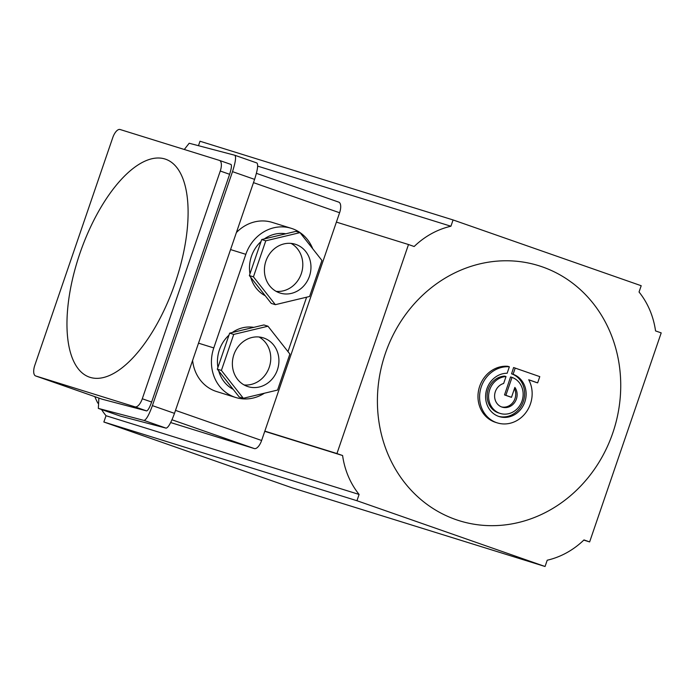 <?xml version="1.0" encoding="UTF-8"?>
<svg xmlns="http://www.w3.org/2000/svg" width="696" height="696" viewBox="0 0 696 696"><rect width="100%" height="100%" fill="white"/><g stroke="black" fill="none" stroke-linecap="round" stroke-linejoin="round"><path stroke-width="1.04" d="M291.067 243.4A25.561 23.046 -72.7 0 1 301.533 272.954A25.561 23.046 -72.7 0 1 276.147 291.363M279.409 292.825A25.561 23.046 107.3 0 0 280.096 293.051A25.561 23.046 107.3 0 0 309.572 275.877A25.561 23.046 107.3 0 0 295.965 244.47A25.561 23.046 107.3 0 0 295.278 244.244A25.561 23.046 107.3 0 0 265.802 261.418A25.561 23.046 107.3 0 0 279.409 292.825M244.105 384.949A25.561 23.046 107.3 0 0 269.491 366.548A25.561 23.046 107.3 0 0 259.016 336.986M247.367 386.419A25.561 23.046 107.3 0 0 248.054 386.645A25.561 23.046 107.3 0 0 277.53 369.472A25.561 23.046 107.3 0 0 263.923 338.065A25.561 23.046 107.3 0 0 263.236 337.838A25.561 23.046 107.3 0 0 233.76 355.012A25.561 23.046 107.3 0 0 247.367 386.419M285.804 233.778A32.982 29.737 107.3 0 0 264.315 238.919M260.991 241.59A32.982 29.737 107.3 0 0 249.96 273.815M250.751 277.347A32.982 29.737 107.3 0 0 265.246 295.748M253.762 327.372A32.982 29.737 107.3 0 0 232.273 332.514M228.949 335.185A32.982 29.737 107.3 0 0 217.918 367.41M218.709 370.933A32.982 29.737 107.3 0 0 233.195 389.334M312.748 248.794A39.576 35.687 107.3 0 0 291.276 228.323A39.576 35.687 107.3 0 0 245.827 254.327L213.785 347.922A39.576 35.687 107.3 0 0 234.665 397.138A39.576 35.687 107.3 0 0 235.726 397.494A39.576 35.687 107.3 0 0 264.402 393.223M192.609 360.441A39.576 35.687 107.3 0 0 215.612 391.213A39.576 35.687 107.3 0 0 216.674 391.57L235.726 397.494M164.917 158.984A115.423 49.851 -70.7 0 0 79.909 253.361A115.423 49.851 -70.7 0 0 90.149 377.371A115.423 49.851 -70.7 0 0 175.157 282.985A115.423 49.851 -70.7 0 0 164.917 158.984M498.51 416.347A22.263 20.071 107.3 0 0 523.314 401.496A22.263 20.071 107.3 0 0 511.569 373.813A682.75 294.86 -70.7 0 0 513.605 367.54L539.783 376.632L537.651 382.87L528.716 379.746A28.858 26.022 -72.7 0 1 526.098 412.293A28.858 26.022 -72.7 0 1 497.301 422.89A28.858 26.022 -72.7 0 1 480.292 390.386A28.858 26.022 -72.7 0 1 509.359 366.801L507.14 373.265A22.263 20.071 107.3 0 0 485.991 392.283A22.263 20.071 107.3 0 0 499.258 416.591A22.263 20.071 107.3 0 0 524.932 401.635A22.263 20.071 107.3 0 0 513.082 374.283L515.223 368.045M537.651 382.87L535.885 382.322A682.393 9.265 -161.1 0 0 528.76 379.825M385.358 353.464A133.562 120.451 -72.7 0 1 542.332 266.873A133.562 120.451 -72.7 0 1 612.784 432.982A133.562 120.451 -72.7 0 1 455.81 519.573A133.562 120.451 -72.7 0 1 385.358 353.464M497.301 422.89L495.691 422.394A28.858 26.022 -72.7 0 1 479.692 386.245A28.858 26.022 -72.7 0 1 507.741 366.296L509.359 366.801M500.241 413.45L498.771 412.989A18.966 17.104 -72.7 0 1 488.261 389.238A18.966 17.104 -72.7 0 1 504.548 376.101L506.018 376.553L503.643 383.479A12.363 11.153 107.3 0 0 494.63 395.241A12.363 11.153 107.3 0 0 502.199 407.151A12.363 11.153 107.3 0 0 514.979 401.966A12.363 11.153 107.3 0 0 514.875 387.402L511.49 397.303L505.87 395.337L512.012 377.397A18.966 17.104 -72.7 0 1 522.113 400.705A18.966 17.104 -72.7 0 1 500.241 413.45A18.966 17.104 -72.7 0 1 488.853 393.249A18.966 17.104 -72.7 0 1 506.018 376.553M511.49 397.303L510.116 396.877A682.75 9.265 -161.1 0 0 504.513 394.919A682.75 294.86 -70.7 0 0 510.542 376.945L512.012 377.397M501.503 406.908A12.363 11.153 107.3 0 0 514.997 398.582A12.363 11.153 107.3 0 0 514.466 388.62M545.064 566.5L356.944 500.72L359.092 494.438A82.45 74.35 -72.7 0 1 342.597 455.532L336.942 453.557L408.5 244.531L414.163 246.515A82.45 74.35 -72.7 0 1 450.921 226.235L453.079 219.945L641.199 285.725L639.041 292.007A82.45 74.35 -72.7 0 1 655.545 330.913L661.2 332.888L589.634 541.914L583.979 539.931A82.45 74.35 -72.7 0 1 547.213 560.219L545.064 566.5L291.981 487.783L103.861 422.011L106.018 415.73A82.45 74.35 -72.7 0 1 101.529 409.518M356.944 500.72L103.861 422.011M359.092 494.438L106.018 415.73M342.597 455.532L264.758 431.329M453.079 219.945L199.996 141.236L198.473 145.69M450.921 226.235L257.685 166.126M336.942 453.557L264.828 431.129L339.596 212.75L253.483 182.639M408.5 244.531L336.385 222.102M97.832 403.141A82.45 74.35 -72.7 0 1 94.83 396.642M98.876 398.06L98.345 408.404L144.02 420.428C146.195 419.923 148.988 414.99 152.398 405.629L232.507 171.651L254.597 179.377C257.624 169.92 258.399 164.456 256.902 162.977L234.804 155.251L189.181 143.245L184.301 149.483M254.597 179.377L174.487 413.354C171.077 422.716 168.284 427.649 166.109 428.153L120.399 416.112M504.513 394.919L505.87 395.337M511.569 373.813L513.082 374.283M589.634 541.914L583.805 540.096M338.778 202.136L256.415 173.339L338.717 202.118A9.892 4.272 109.3 0 1 338.778 202.136A9.892 4.272 109.3 0 1 339.596 212.75M170.677 422.559L254.336 448.572L171.99 419.784M175.514 410.379L261.618 440.49L264.828 431.129M291.276 228.323L272.223 222.398A39.576 35.687 107.3 0 0 236.388 232.568M261.618 440.49A9.892 4.272 109.3 0 1 254.336 448.572M219.51 160.437L231.02 164.456L219.449 160.411A9.892 4.272 -70.7 0 0 219.388 160.393L120.06 129.499A9.892 4.272 -70.7 0 0 112.769 137.59L34.8 365.33A9.892 4.272 -70.7 0 0 35.618 375.936A9.892 4.272 -70.7 0 0 35.679 375.962L135.007 406.856A9.892 4.272 -70.7 0 0 142.288 398.764L220.267 171.025A9.892 4.272 -70.7 0 0 219.449 160.411M230.994 164.456C231.89 165.335 231.429 168.615 229.619 174.296L220.267 171.025M142.288 398.764L151.641 402.036L229.619 174.296M151.641 402.036C149.596 407.647 147.917 410.605 146.612 410.91L135.007 406.856M35.679 375.962L102.208 399.226L146.612 410.91M232.507 171.651C235.535 162.194 236.301 156.731 234.804 155.251M287.97 351.619L306.605 297.192M267.977 326.215L263.897 324.945L229.654 333.14L217.317 369.167L239.224 396.998L243.313 398.269L277.556 390.073L289.884 354.046L267.977 326.215L233.734 334.411L221.398 370.437L243.313 398.269M221.398 370.437L217.317 369.167M233.734 334.411L229.654 333.14M300.019 232.629L295.939 231.359L261.696 239.555L249.359 275.572L271.275 303.404L275.355 304.674L309.598 296.479L321.935 260.452L300.019 232.629L265.776 240.816L253.44 276.843L275.355 304.674M253.44 276.843L249.359 275.572M265.776 240.816L261.696 239.555M234.9 155.286L256.902 162.977M152.398 405.629L174.487 413.354M144.02 420.428L166.109 428.153M98.397 408.421L120.486 416.147M213.785 347.922L198.517 343.171M245.827 254.327L230.567 249.577M98.345 408.404L120.443 416.13M35.618 375.936L102.181 399.217"/></g></svg>
